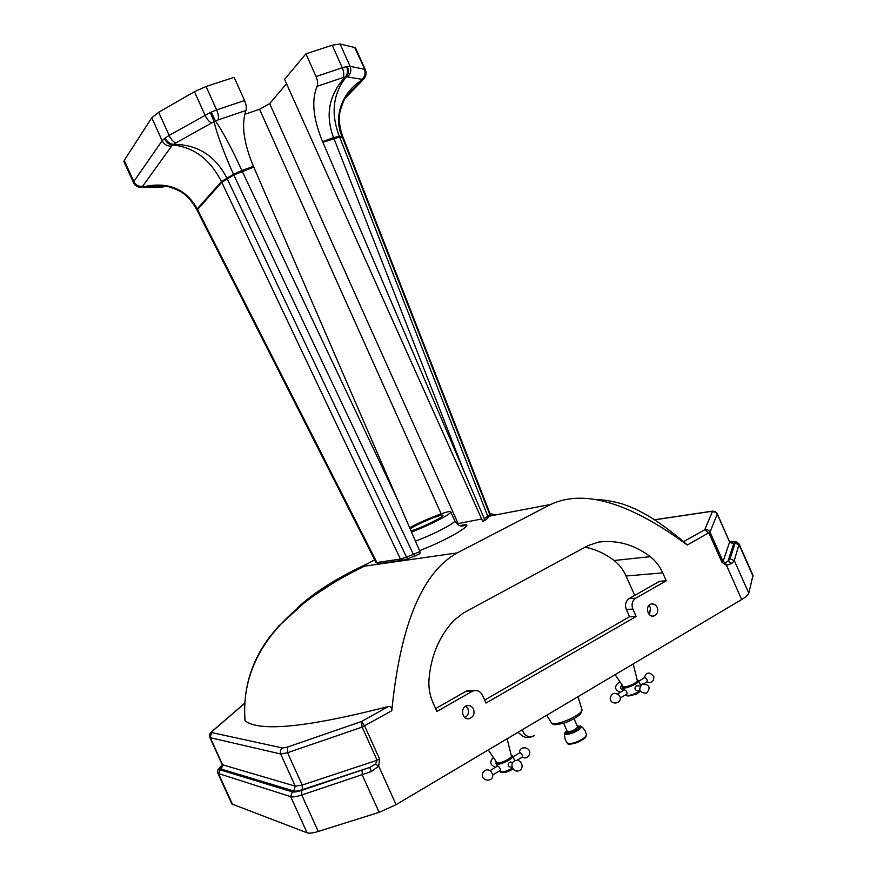 <?xml version="1.0" encoding="UTF-8"?>
<svg xmlns="http://www.w3.org/2000/svg" width="877" height="877" viewBox="0 0 877 877"><rect width="100%" height="100%" fill="white"/><g stroke="black" fill="none" stroke-linecap="round" stroke-linejoin="round"><path stroke-width="1.32" d="M650.252 556.676L614.064 560.491C619.206 564.503 623.207 569.677 626.068 576.003L662.727 572.889C659.745 566.279 655.579 560.874 650.252 556.676C634.444 544.65 617.211 539.783 598.574 542.085L588.237 545.505L463.462 612.957L453.76 620.488C439.026 636.625 430.75 656.456 428.952 679.993C428.491 688.028 429.862 695.647 433.063 702.872L436.921 711.444L472.078 691.427L466.498 691.032L435.628 708.572M614.064 560.491C605.218 553.716 595.582 549.276 585.156 547.182M472.462 690.561L468.395 690.287L466.498 691.032M662.727 572.889L666.257 580.804L659.515 581.308L629.182 598.553C625.652 601.118 624.698 604.735 626.31 609.394L629.576 616.706L484.663 700.065M648.903 605.514L650.471 607.673L649.539 614.81M465.906 706.084L467.88 708.572C469.195 712.519 468.208 715.533 464.931 717.605M666.257 580.804L635.748 598.18C632.196 600.767 631.243 604.406 632.865 609.109L636.154 616.476L486.011 703.047L482.514 695.286C480.596 691.591 477.757 690.056 473.997 690.67L472.078 691.427M636.154 616.476L629.576 616.706M626.068 576.003L634.718 595.406M657.169 607.377C658.474 611.543 657.41 614.415 654.001 615.983C647.686 618.055 644.672 605.667 651.107 604.078C653.727 603.54 655.744 604.637 657.169 607.377M473.481 709.12C474.863 713.889 473.437 717.068 469.195 718.658C461.872 720.379 459.8 706.873 467.189 705.634C469.973 705.229 472.067 706.391 473.481 709.12M409.68 527.691C424.896 519.469 450.318 509.603 450.734 511.828C452.751 513.297 428.206 525.97 411.532 531.999M490.002 515.994L550.712 504.439L457.235 552.905L364.437 566.169L364.437 565.468L374.676 559.811M410.14 528.754C418.581 523.306 442.633 513.429 442.83 515.347C444.628 516.542 420.828 528.195 411.05 530.881M217.935 773.35L290.704 796.667C292.786 797.259 296.47 796.7 301.743 795.011L371.344 771.563L369.743 767.43L301.644 790.385C297.16 791.832 294.036 792.315 292.249 791.832L220.039 769.831C218.866 769.414 219.228 768.318 221.103 766.531L222.418 765.314M371.344 771.563L378.689 766.125L375.477 764.141L369.743 767.43L302.313 789.662L302.214 785.068L295.275 786.165L222.221 764.689L221.738 767.232L222.418 766.191M231.857 803.99L307.082 832.799C309.241 833.534 312.968 833.095 318.263 831.462L379.127 812.332L396.097 804.658L378.689 766.125L379.631 759.12L377.11 760.26L375.477 764.141M379.631 759.12L364.646 725.959L361.51 721.508L362.135 727.099L377.11 760.26L302.214 785.068L287.546 752.718L362.135 727.099L391.789 710.743L392.348 705.404C401.227 622.867 422.857 572.034 457.235 552.905M729.982 542.107L731.396 541.953C734.148 541.668 735.375 542.074 735.09 543.192L730.059 558.792L727.976 561.203L731.846 563.407L734.279 560.567L739.103 544.113C735.189 540.572 737.623 542.063 731.769 541.778L732.635 541.69M717.265 513.725L729.631 542.008L733.676 543.707L727.976 561.203L725.443 562.672L726.529 565.424L731.846 563.407M725.443 562.672L723.065 561.444L721.979 562.343L726.529 565.424L741.69 599.528C745.921 596.974 748.289 594.869 748.783 593.214L752.981 575.356L739.147 544.2M676.595 535.946L682.536 540.703C666.103 527.34 652.609 518.099 645.099 514.075C637.568 510.085 635.759 508.759 623.065 504.154C611.905 501.008 603.124 499.55 596.7 499.769C621.99 504.472 651.03 518.713 683.808 542.49L687.338 545.034L710.008 532.076L717.243 514.119L729.631 542.008L723.065 561.444L710.008 532.076C708.813 529.982 707.059 529.226 704.746 529.785L708.901 532.942L721.979 562.343M687.338 545.034L682.536 540.703M596.7 499.769C579.533 496.667 564.196 498.213 550.712 504.439M396.097 804.658L741.69 599.528M364.437 566.169L351.14 572.911C275.718 612.815 240.364 662.124 245.078 720.85C259.745 732.087 307.531 727.296 388.445 706.478C390.802 706.237 391.909 707.662 391.789 710.743M495.023 515.018L489.947 513.407M297.511 607.849C314.021 592.446 337.108 577.844 366.772 564.043M245.078 720.85L244.891 719.074M516.915 760.381L522.264 757.158C522.78 755.645 522.045 754.154 520.061 752.674L519.677 752.806M514.931 760.787L513.626 758.156M495.845 761.115L496.514 764.558M490.572 770.85L492.677 774.413C493.915 783.062 479.642 781.199 482.734 773.108C484.795 769.578 487.535 768.932 490.977 771.179M497.533 766.114L497.906 765.994C499.868 767.507 500.603 769.008 500.12 770.51L492.731 774.972M512.091 767.419L510.546 767.145C507.926 766.279 507.542 764.667 509.384 762.321L511.236 762.201M488.248 749.967L496.722 762.387C497.818 764.963 512.716 758.177 511.357 755.722L507.081 738.785M644.233 683.567L646.952 681.922C647.675 680.344 646.963 678.919 644.825 677.658L644.387 677.822M640.353 684.729L639.75 683.38M622.21 685.134L621.672 685.343C620.017 687.623 620.456 689.125 622.966 689.837L623.492 689.87M618.603 694.639L619.962 696.766C622.44 703.749 610.436 705.678 610.206 698.344C611.543 693.06 614.503 691.997 619.074 695.154M624.172 689.969L624.61 689.815C626.726 691.109 627.439 692.545 626.759 694.113L620.203 698.059M639.914 690.769L637.305 690.627C634.751 689.903 634.312 688.379 635.989 686.055L637.382 685.858M615.106 674.665L623.054 686.362C624.04 688.708 638.544 682.58 637.272 680.355L633.194 663.922M365.314 69.831L355.634 48.18L354.681 47.511L365.884 71.585C366.465 74.984 365.347 77.691 362.53 79.73C342.194 91.614 332.986 117.101 342.085 136.505L489.794 514.635L484.29 518.669L484.159 520.872L482.613 521.157L284.576 79.347L305.92 53.837L316.071 76.529C317.737 80.64 318.066 83.907 317.057 86.352C311.313 100.373 313.155 118.79 322.572 141.603L322.889 142.315L339.64 137.02L343.181 137.568L490.166 513.988L487.755 518.263M402.072 560.315L379.588 563.549L376.014 562.431L378.228 563.67M408.145 558.605L414.854 555.963L408.145 558.605L406.522 557.169L400.449 559.066L376.88 562.508L197.544 209.592L221.749 182.295L233.786 174.994L253.771 167.09L253.453 166.367C243.707 143.061 241.197 124.435 245.911 110.491C246.744 108.057 246.294 104.736 244.562 100.537L234.137 77.319L206.084 86.494L194.464 91.679L158.704 112.267L151.776 117.737L162.146 140.737L133.786 181.506L134.006 183.721C136.078 186.658 138.884 187.755 142.436 187.009L142.611 186.275C138.687 186.702 135.749 185.102 133.786 181.506L124.249 160.381L123.986 161.675M419.919 553.76L415.051 555.886L419.919 553.76L419.951 551.567L406.522 557.169L226.792 177.867C215.172 155.635 197.446 144.464 173.624 144.365C170.105 144.102 167.244 142.03 165.019 138.138L162.146 140.737C164.273 144.661 167.452 146.415 171.684 146.01L172.802 144.979C169.195 144.782 166.422 142.644 164.47 138.555M457.027 523.821L481.637 518.976M322.889 142.315L484.29 518.669M366.038 73.942L361.85 80.881L345.45 97.687M347.303 66.488L346.689 66.608C348.081 70.719 347.632 74.161 345.363 76.935L346.283 76.77C348.64 73.975 348.991 70.555 347.303 66.488L350.087 66.334L364.404 69.25C365.83 73.208 365.007 76.562 361.949 79.303L362.508 80.048L347.369 94.639C345.099 97.402 342.874 102.28 340.693 109.274C338.27 116.619 338.993 125.817 342.863 136.856L343.159 137.536M346.689 66.608L342.271 67.737C343.916 71.804 344.201 75.071 343.115 77.516L345.363 76.935C328.941 94.573 325.016 114.821 333.567 137.667L339.333 136.319C330.596 113.648 332.909 93.806 346.283 76.77L361.949 79.303M165.939 186.187L163.747 186.834M164.931 186.516L161.598 187.119M165.545 186.11L159.603 187.152L142.798 187.525M162.431 186.9L143.543 187.316L135.496 185.496L134.356 184.236M163.637 185.792L142.436 187.009C167.573 181.199 185.847 188.5 197.237 208.912L221.432 181.572L400.449 559.066L403.256 560.151L407.948 558.682M175.696 142.995L214.076 121.618C216.816 133.71 223.273 151.261 233.457 174.271L221.432 181.572C210.074 159.318 193.861 147.117 172.802 144.979L175.696 142.995C173.306 142.008 171.125 139.476 169.129 135.409L165.019 138.138M415.051 555.886L413.44 554.45L233.457 174.271L241.855 170.511C231.396 147.632 222.594 131.133 215.435 121.015L214.076 121.618L210.272 112.53L169.129 135.409L158.704 112.267M244.562 100.537L216.619 109.921C218.373 114.163 218.866 117.485 218.11 119.919L215.435 121.015L211.182 112.124L210.272 112.53M206.084 86.494L216.619 109.921L211.182 112.124M354.681 47.511L340.09 43.971L332.208 45.231L342.271 67.737L316.071 76.529M419.951 551.567L253.771 167.09M376.014 562.442L197.182 210.513L197.237 208.912L197.172 210.491M244.573 114.372L259.548 109.274L269.688 103.618L286.538 83.71M305.92 53.837L332.208 45.231M124.249 160.381L151.776 117.737M441.142 513.823L259.548 109.274M458.035 523.426L269.688 103.618M534.444 735.463C530.684 737.765 527.143 737.086 523.832 733.413L522.264 729.774C524.402 735.869 528.272 737.897 533.852 735.88M635.748 598.18L629.182 598.553M632.865 609.109L626.31 609.394M450.756 511.872L454.724 520.73C456.829 522.33 432.142 535.178 415.446 541.098M419.546 550.624C450.087 539.114 480.749 520.017 460.326 525.641M219.721 768.088L221.103 766.531M232.624 804.637L218.669 773.92L220.039 769.831M307.082 832.799L290.704 796.667L292.249 791.832M318.263 831.462L301.743 795.011L301.644 790.385M379.127 812.332L362.311 775.136L362.069 770.466M731.396 541.953L729.894 541.997M735.09 543.192L739.136 544.88L753.047 576.2M730.059 558.792L734.279 560.567L748.783 593.214M711.916 511.236L710.732 511.379C714.021 510.809 716.191 511.565 717.243 513.681L717.243 514.119C716.103 512.135 714.426 511.444 712.201 512.036L704.746 529.785L683.326 541.756M222.451 765.972L222.298 766.114C220.576 767.737 220.259 768.745 221.333 769.118L293.729 790.988C295.363 791.427 298.224 790.988 302.313 789.662M733.676 543.707L730.442 542.556M221.333 769.118L222.692 765.04L210.272 737.678L280.684 753.99L287.546 752.718L287.459 747.083L282.624 748.015L211.982 732.613L212.585 731.067L244.661 703.387M293.729 790.988L295.275 786.165L280.684 753.99C279.84 751.49 280.487 749.495 282.624 748.015M222.232 764.711L209.822 737.404L211.982 732.613M388.445 706.478L361.51 721.508L287.459 747.083M654.428 519.765L710.732 511.379L712.201 512.036M654.56 519.842L710.381 511.543M211.258 732.109L212.585 731.067M512.398 768.142C505.996 771.65 501.721 772.736 499.594 771.398L500.778 772.33C503.442 772.812 507.246 771.683 512.19 768.943L512.683 768.636M496.031 763.483L496.053 763.538C497.062 766.651 514.503 758.715 512.639 755.974L511.17 754.987M511.236 755.25C515.073 757.333 495.461 766.213 496.415 761.949M639.958 690.868C633.402 694.792 628.677 696.163 625.761 694.957L626.858 695.812C629.675 696.283 633.6 695.143 638.631 692.402L640.232 691.317M622.374 687.382L622.407 687.436C623.306 690.265 640.254 683.117 638.522 680.629L637.108 679.697M637.162 679.927C640.824 681.835 621.727 689.837 622.78 685.957M339.64 137.02L487.831 516.421L486.757 519.184L484.4 520.73M364.295 78.481L361.85 80.881M340.09 43.971L350.087 66.334C351.556 70.401 350.723 73.854 347.588 76.672M317.057 86.352L343.115 77.516M143.543 187.316L139.202 187.36M142.611 186.275L171.684 146.01M211.478 122.879C209.165 121.815 207.005 119.228 204.999 115.106L194.464 91.679M218.11 119.919L245.911 110.491M398.542 501.885L241.855 170.511L253.453 166.367M339.651 137.02L339.333 136.319L342.863 136.856M322.572 141.603L333.567 137.667L333.885 138.38L463.495 470.017M564.843 732.777L564.645 733.501C565.216 734.882 567.978 734.674 572.933 732.887C578.941 730.234 581.626 728.053 580.991 726.342L580.442 726.057M577.307 726.046C582.394 726.244 580.881 728.348 572.791 732.361C565.588 734.619 563.626 734.027 566.904 730.574M567.244 731.308C563.67 735.507 578.93 730.453 578.787 727.482L577.713 727.044C574.665 730.366 571.19 731.813 567.276 731.385L567.298 731.429M566.893 730.53L564.645 733.501L564.47 735.66L565.347 739.903L567.276 743.005C568.559 744.124 571.727 743.762 576.781 741.898C583.019 739.212 586.22 736.79 586.384 734.641L585.343 731.155L582.745 727.658L580.991 726.342L577.296 726.003M578.031 696.667L581.966 709.646C582.953 715.051 553.058 727.647 551.238 722.604L546.766 715.226M473.997 690.67L468.395 690.287M654.001 615.983L651.94 616.06M469.195 718.658L466.136 718.318M460.37 525.652L465.632 525.148C463.275 525.531 460.392 528.71 454.746 520.774M231.879 804.023L217.956 773.382C217.178 770.762 218.099 768.537 220.719 766.706L222.385 765.161M730.651 542.688L731.802 542.863L729.642 541.569M209.822 737.404C209.033 735.178 209.833 733.117 212.223 731.232L244.672 703.233M490.046 515.906L497.73 514.525M364.437 565.468L341.69 577.526L307.849 599.561L278.437 626.321L270.269 636.176C251.206 661.094 242.786 689.267 245.023 720.697M522.067 757.279C525.63 758.748 528.129 757.706 529.587 754.143C531.528 746.744 519.009 745.231 519.48 752.915M519.875 752.685L513.012 756.807M493.356 757.465C489.289 761.817 490.046 765.084 495.626 767.265M490.144 770.554L497.73 765.994M519.118 770.664C525.235 768.12 520.993 758.145 514.931 760.787C508.813 763.319 513.034 773.295 519.118 770.664M512.815 762.464L510.239 762.036M512.848 768.866L510.666 770.324C507.191 771.968 504.582 772.681 502.828 772.462M496.272 761.74L496.053 763.538L497.281 766.268M512.661 756.018L514.821 760.83M646.645 682.12C651.447 683.457 653.836 681.67 653.825 676.759C649.66 671.475 646.404 671.903 644.058 678.02M644.617 677.68L638.774 681.199M620.401 682.47L618.373 682.832C614.108 686.888 614.777 690.024 620.379 692.26M617.627 693.904L624.413 689.826M646.481 693.279C650.986 687.743 649.616 684.63 642.359 683.95C637.864 689.486 639.234 692.589 646.481 693.279M640.013 685.989L636.592 685.825M640.265 691.372L636.768 693.97L628.59 695.976M622.648 685.77L622.407 687.436L623.668 690.276M638.544 680.673L640.572 685.222M489.794 516.29L490.188 514.032M362.322 80.596L345.187 98.147M164.317 186.691L165.885 186.176M123.964 161.642L134.017 183.721M163.648 185.792C166.466 185.858 171.179 187.327 177.779 190.188C184.828 193.148 191.186 199.682 196.865 209.789M563.648 723.317L567.276 731.385M574.051 718.789L577.669 726.836M586.417 734.992C585.244 736.921 588.61 736.779 577.23 742.534C570.675 744.518 567.397 744.726 567.408 743.148M581.944 709.438L581.002 713.176C579.105 716.081 573.722 719.326 564.843 722.922C550.285 726.156 554.308 724.227 551.26 722.648M533.479 736.088L532.558 736.614C524.709 738.478 523.646 737.097 518.022 732.284"/></g></svg>
